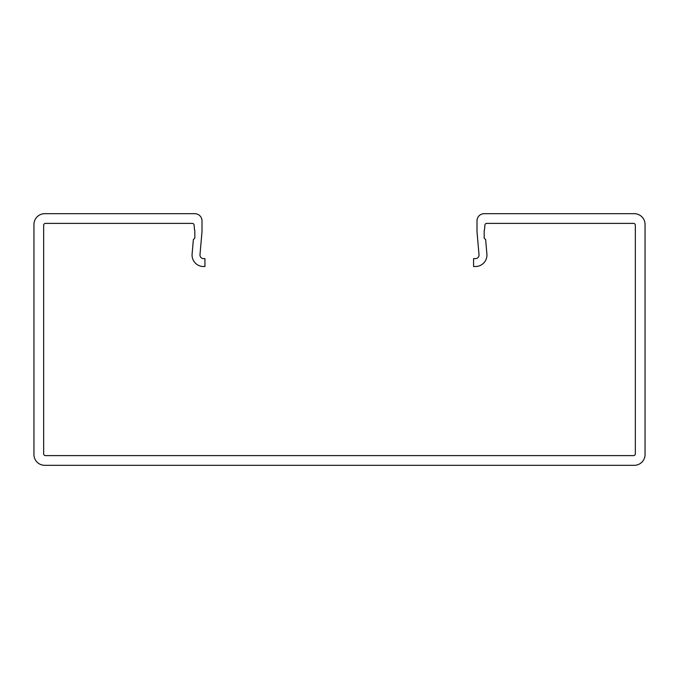 <?xml version="1.0" encoding="UTF-8"?>
<svg xmlns="http://www.w3.org/2000/svg" width="679" height="679" viewBox="0 0 679 679"><rect width="100%" height="100%" fill="white"/><g stroke="black" fill="none" stroke-linecap="round" stroke-linejoin="round"><path stroke-width="1.02" d="M475.436 258.623A3.599 3.599 0 0 0 479.018 254.71L476.998 231.658L476.998 220.879A7.189 7.189 0 0 1 484.186 213.681L634.262 213.681A10.788 10.788 0 0 1 645.05 224.469L645.05 454.531A10.788 10.788 0 0 1 634.262 465.319L44.738 465.319A10.788 10.788 0 0 1 33.95 454.531L33.95 224.469A10.788 10.788 0 0 1 44.738 213.681L194.814 213.681A7.189 7.189 0 0 1 202.002 220.879L202.002 231.658L199.982 254.71A3.599 3.599 0 0 0 203.564 258.623L204.939 258.623L204.939 266.524L203.564 266.524A11.501 11.501 0 0 1 192.106 254.022L193.379 239.475L194.432 238.592A1.078 1.078 0 0 0 194.814 237.769L194.814 230.58A1.078 1.078 0 0 0 194.5 229.816L194.092 225.19A1.799 1.799 0 0 0 192.293 223.391L45.451 223.391A1.799 1.799 0 0 0 43.66 225.19L43.66 453.81A1.799 1.799 0 0 0 45.451 455.609L633.549 455.609A1.799 1.799 0 0 0 635.34 453.81L635.34 225.19A1.799 1.799 0 0 0 633.549 223.391L486.707 223.391A1.799 1.799 0 0 0 484.908 225.19L484.5 229.816A1.078 1.078 0 0 0 484.186 230.58L484.186 237.769A1.078 1.078 0 0 0 484.568 238.592L485.621 239.475L486.894 254.022A11.501 11.501 0 0 1 475.436 266.524L473.577 266.524L473.577 258.623L475.436 258.623"/></g></svg>
